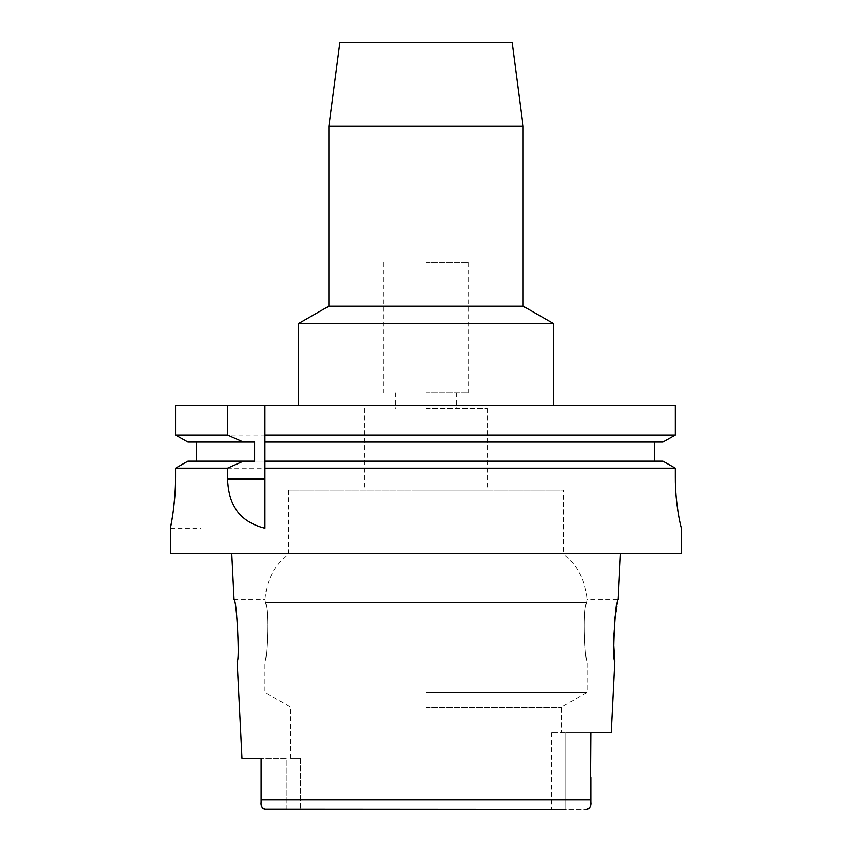 <?xml version="1.0" encoding="UTF-8"?>
<svg xmlns="http://www.w3.org/2000/svg" width="852" height="852" viewBox="0 0 852 852"><rect width="100%" height="100%" fill="white"/><g stroke="black" fill="none" stroke-linecap="round" stroke-linejoin="round"><path stroke-width="0.64" stroke-dasharray="4.26 3.19" d="M286.08 809.4L286.08 758.28L261.138 758.28L286.08 758.28L286.08 809.4L551.436 809.4L265.717 809.4L586.283 809.4L551.436 809.4L565.92 809.4L565.92 732.72L590.862 732.72L551.436 732.72L565.92 732.72L565.92 809.4M261.138 758.28L261.138 772.125M261.138 785.927L261.138 801.966M300.564 758.28L300.564 809.4L300.564 758.28L290.532 758.28L300.564 758.28M426 707.181L561.468 707.181L426 707.181M261.138 801.977L261.383 805.332M262.086 807.291L262.746 808.186M263.619 808.867L264.44 809.219M611.31 732.72L590.862 732.72L590.862 801.966L590.862 799.687L261.138 799.687L261.138 800.454M590.372 806.237L589.925 807.281M589.264 808.175L588.413 808.846M261.138 801.221L261.138 801.753M681.6 553.8L170.4 553.8M590.862 777.482L590.862 755.16L590.862 777.482M613.738 643.92L613.696 641.109M613.813 633.366L614.75 620.107M615.155 616.539L615.74 612.205M616.667 606.464L617.956 599.808L586.975 599.808L586.559 602.343L586.975 599.808C585.835 581.128 578.018 565.877 563.513 554.056L288.487 554.056L563.513 554.056L563.513 490.156L288.487 490.156L563.513 490.156M551.436 732.72L551.436 809.4L551.436 732.72M426 692.42L587.028 692.42L426 692.42M290.532 758.28L290.532 707.181L264.972 692.42L264.972 661.152C266.58 662.962 269.892 613.397 265.441 602.343C269.903 613.536 266.548 663.069 264.972 661.152L237.112 661.152M288.487 490.156L288.487 554.056C273.982 565.877 266.165 581.128 265.025 599.808L265.441 602.343L265.025 599.808L234.044 599.808M586.559 602.343C582.097 613.536 585.452 663.069 587.028 661.152C585.42 662.962 582.108 613.397 586.559 602.343L265.441 602.343L586.559 602.343M614.888 661.152L587.028 661.152L587.028 692.42L561.468 707.181L561.468 732.72M426 490.156L487.344 490.156L426 490.156M426 408.364L487.344 408.364L426 408.364M426 392.772L468.174 392.772L426 392.772M426 262.416L468.174 262.416L426 262.416M339.884 42.6L512.116 42.6M328.872 126.256L523.128 126.256M523.128 306.166L328.872 306.166M298.2 323.76L553.8 323.76M675.338 434.957L175.565 434.957L175.565 405.552L201.072 405.552L201.072 477.12L201.072 405.552L175.565 405.552L675.338 405.552L650.928 405.552L650.928 477.12L650.928 405.552L675.338 405.552M264.972 528.133L264.972 468.163M264.972 405.552L264.972 437.342M264.972 439.685L264.972 463.456M264.972 461.145L662.867 461.145L654.325 461.145L654.325 441.975L662.867 441.975L264.972 441.975M675.338 477.12L650.928 477.12L650.928 528.24L650.928 477.12L675.338 477.12L675.338 468.163L227.505 468.163M654.325 441.975L662.867 441.975M201.072 468.163L175.565 468.163L175.565 477.12L201.072 477.12L201.072 528.24L201.072 477.12L175.565 477.12L174.873 495.694M254.631 441.975L196.471 441.975L196.471 461.145L187.983 461.145L662.867 461.145M196.471 441.975L187.983 441.975M654.325 461.145L187.983 461.145M172.455 516.674L173.638 508.261M196.471 461.145L254.631 461.145M590.862 801.221L590.862 800.454M487.344 408.364L487.344 490.156M364.656 408.364L364.656 490.156M456.672 392.772L456.672 408.364M395.328 392.772L395.328 408.364M468.174 262.416L468.174 392.772M383.826 262.416L383.826 392.772M466.896 42.6L466.896 262.416M385.104 42.6L385.104 262.416M170.4 528.24L201.072 528.24"/><path stroke-width="1.28" d="M264.44 809.219L565.92 809.4M286.08 809.4L265.717 809.4C262.139 808.431 260.616 805.949 261.138 801.966L261.138 801.977M261.138 772.125L261.138 785.927M261.138 758.28L241.968 758.28L261.138 758.28L261.138 799.687L590.862 799.687L590.862 777.482L590.862 800.454M261.383 805.332L262.086 807.291M262.746 808.186L263.619 808.867M620.256 553.8L617.956 599.808C615.421 597.753 612.045 662.909 614.888 661.152L611.31 732.72L590.862 732.72L590.372 806.237M589.925 807.281L589.264 808.175M588.413 808.846L586.283 809.4C589.861 808.431 591.384 805.949 590.862 801.966L590.862 801.221M261.138 801.753L261.138 799.687M237.112 661.152C239.913 663.016 236.675 598.264 234.044 599.808C236.579 597.753 239.955 662.909 237.112 661.152L241.968 758.28M614.888 661.152L613.738 643.92M613.696 641.109L613.813 633.366M614.75 620.107L615.155 616.539M615.74 612.205L616.667 606.464M328.872 126.256L523.128 126.256L512.116 42.6L339.884 42.6L328.872 126.256L328.872 306.166L523.128 306.166L553.8 323.76L298.2 323.76L298.2 405.552M662.867 461.145L675.338 468.163L662.867 461.145L264.972 461.145L264.972 434.957L675.338 434.957L675.338 405.552L175.565 405.552L175.565 434.957L187.983 441.975L175.565 434.957L227.505 434.957L243.416 441.975L254.631 441.975L254.631 461.145L187.983 461.145L175.565 468.163L187.983 461.145M264.972 434.957L264.972 405.552M264.972 461.145L264.972 528.133M264.972 437.342L264.972 439.685M264.972 463.456L264.972 468.163L675.338 468.163L675.338 477.12C675.146 504.043 681.174 529.017 681.547 528.24C681.206 529.081 675.178 504.405 675.338 477.12M675.338 405.552L675.338 434.957L662.867 441.975L675.338 434.957M654.325 441.975L654.325 461.145M196.471 461.145L196.471 441.975M175.565 477.12C175.736 504.16 170.208 529.156 170.4 528.24C170.208 529.156 175.736 504.128 175.565 477.12L175.565 468.163L227.505 468.163L227.505 478.973C228.261 498.921 234.779 520.668 264.972 528.24M227.505 405.552L227.505 434.957M201.072 468.163L227.505 468.163L243.416 461.145M681.547 528.24L681.6 553.8L170.4 553.8L170.4 528.24L172.455 516.674M173.638 508.261L174.873 495.694M264.972 441.975L662.867 441.975M187.983 441.975L243.416 441.975M227.505 478.973L264.972 478.973M234.044 599.808L231.744 553.8M523.128 126.256L523.128 306.166M328.872 306.166L298.2 323.76M553.8 323.76L553.8 405.552"/></g></svg>
